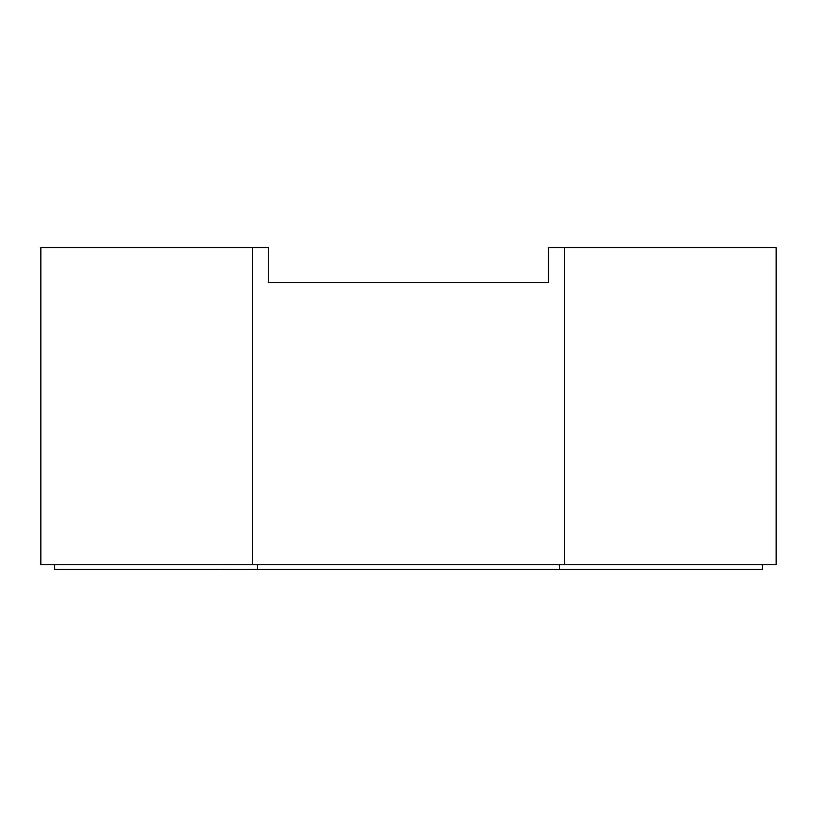 <?xml version="1.0" encoding="UTF-8"?>
<svg xmlns="http://www.w3.org/2000/svg" width="817" height="817" viewBox="0 0 817 817"><rect width="100%" height="100%" fill="white"/><g stroke="black" fill="none" stroke-linecap="round" stroke-linejoin="round"><path stroke-width="1.23" d="M231.783 569.347L229.352 569.347M225.604 569.347L223.49 569.296M215.77 569.347L216.628 569.296M257.171 569.296L247.827 569.347M309.183 569.347L307.784 569.347M403.802 569.347L402.403 569.347M498.411 569.347L497.022 569.347M762.363 564.751L762.363 569.347L54.637 569.347L54.637 564.751M257.529 564.751L257.529 569.347M559.471 564.751L559.471 569.347M564.353 564.751L564.353 247.653L776.15 247.653L776.15 564.751L40.85 564.751L40.85 247.653L252.647 247.653L252.647 564.751M564.353 247.653L548.667 247.653L548.667 282.58L268.333 282.58L268.333 247.653L252.647 247.653"/></g></svg>
